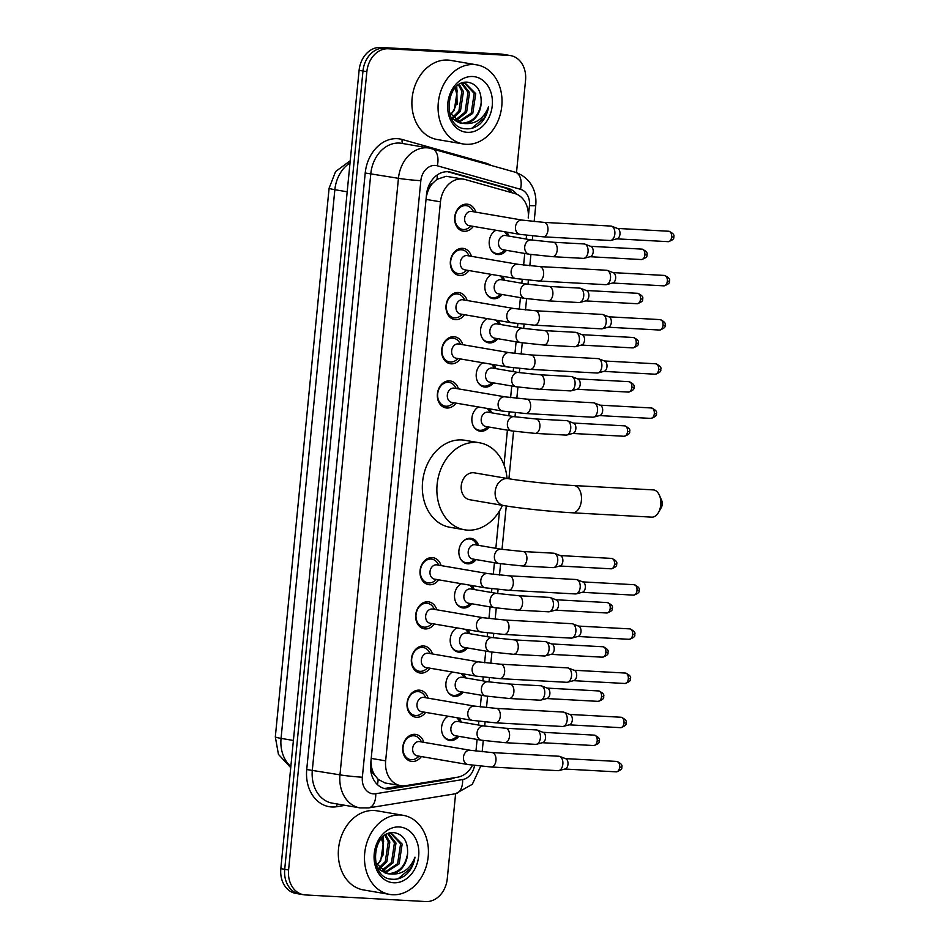 <?xml version="1.0" encoding="UTF-8"?>
<svg xmlns="http://www.w3.org/2000/svg" width="949" height="949" viewBox="0 0 949 949"><rect width="100%" height="100%" fill="white"/><g stroke="black" fill="none" stroke-linecap="round" stroke-linejoin="round"><path stroke-width="1.42" d="M459.008 718.085A12.835 10.142 -80.3 0 1 461.25 722.082M458.806 736.317A12.835 10.142 -80.3 0 1 450.502 740.552A12.835 10.142 -80.3 0 1 449.589 740.445A12.835 10.142 -80.3 0 1 441.546 729.722A12.835 10.142 -80.3 0 1 448.153 716.222M463.337 673.909A12.835 10.142 -80.3 0 1 465.579 677.906M463.136 692.141A12.835 10.142 -80.3 0 1 454.832 696.364A12.835 10.142 -80.3 0 1 453.919 696.258A12.835 10.142 -80.3 0 1 445.888 685.546A12.835 10.142 -80.3 0 1 452.483 672.046M467.667 629.721A12.835 10.142 -80.3 0 1 469.909 633.718M467.466 647.953A12.835 10.142 -80.3 0 1 459.174 652.188A12.835 10.142 -80.3 0 1 458.248 652.082A12.835 10.142 -80.3 0 1 450.217 641.358A12.835 10.142 -80.3 0 1 456.813 627.87M471.997 585.545A12.835 10.142 -80.3 0 1 474.239 589.543M471.807 603.778A12.835 10.142 -80.3 0 1 463.503 608.001A12.835 10.142 -80.3 0 1 462.59 607.894A12.835 10.142 -80.3 0 1 454.547 597.182A12.835 10.142 -80.3 0 1 461.143 583.682M476.137 559.59A12.835 10.142 -80.3 0 1 467.833 563.825A12.835 10.142 -80.3 0 1 466.92 563.718A12.835 10.142 -80.3 0 1 458.996 549.922A12.835 10.142 -80.3 0 1 470.336 538.297A12.835 10.142 -80.3 0 1 471.25 538.403A12.835 10.142 -80.3 0 1 478.569 545.355M489.328 408.817A12.835 10.142 -80.3 0 1 491.57 412.815M489.126 427.05A12.835 10.142 -80.3 0 1 480.835 431.273A12.835 10.142 -80.3 0 1 479.909 431.178A12.835 10.142 -80.3 0 1 471.878 420.454A12.835 10.142 -80.3 0 1 478.474 406.955M493.658 364.63A12.835 10.142 -80.3 0 1 495.9 368.627M493.468 382.874A12.835 10.142 -80.3 0 1 485.164 387.097A12.835 10.142 -80.3 0 1 484.251 386.99A12.835 10.142 -80.3 0 1 476.208 376.279A12.835 10.142 -80.3 0 1 482.804 362.779M497.988 320.454A12.835 10.142 -80.3 0 1 500.23 324.451M497.798 338.686A12.835 10.142 -80.3 0 1 489.494 342.909A12.835 10.142 -80.3 0 1 488.581 342.814A12.835 10.142 -80.3 0 1 480.538 332.091A12.835 10.142 -80.3 0 1 487.134 318.591M502.329 276.266A12.835 10.142 -80.3 0 1 504.56 280.263M502.128 294.51A12.835 10.142 -80.3 0 1 493.824 298.733A12.835 10.142 -80.3 0 1 492.911 298.627A12.835 10.142 -80.3 0 1 484.868 287.915A12.835 10.142 -80.3 0 1 491.463 274.415M506.659 232.09A12.835 10.142 -80.3 0 1 508.901 236.087M506.458 250.322A12.835 10.142 -80.3 0 1 498.154 254.546A12.835 10.142 -80.3 0 1 497.24 254.451A12.835 10.142 -80.3 0 1 489.209 243.727A12.835 10.142 -80.3 0 1 495.805 230.227M421.344 756.567A13.666 10.795 -80.3 0 1 412.21 761.478A13.666 10.795 -80.3 0 1 411.237 761.359A13.666 10.795 -80.3 0 1 402.803 746.685A13.666 10.795 -80.3 0 1 414.867 734.324A13.666 10.795 -80.3 0 1 415.84 734.431A13.666 10.795 -80.3 0 1 423.788 742.32M425.674 712.379A13.666 10.795 -80.3 0 1 416.54 717.29A13.666 10.795 -80.3 0 1 415.567 717.183A13.666 10.795 -80.3 0 1 407.133 702.509A13.666 10.795 -80.3 0 1 419.197 690.148A13.666 10.795 -80.3 0 1 420.17 690.255A13.666 10.795 -80.3 0 1 428.118 698.144M430.016 668.203A13.666 10.795 -80.3 0 1 420.87 673.114A13.666 10.795 -80.3 0 1 419.897 672.995A13.666 10.795 -80.3 0 1 411.463 658.321A13.666 10.795 -80.3 0 1 423.527 645.961A13.666 10.795 -80.3 0 1 424.5 646.067A13.666 10.795 -80.3 0 1 432.447 653.956M434.345 624.015A13.666 10.795 -80.3 0 1 425.199 628.926A13.666 10.795 -80.3 0 1 424.227 628.819A13.666 10.795 -80.3 0 1 415.804 614.145A13.666 10.795 -80.3 0 1 427.869 601.785A13.666 10.795 -80.3 0 1 428.841 601.891A13.666 10.795 -80.3 0 1 436.777 609.78M438.675 579.839A13.666 10.795 -80.3 0 1 429.529 584.75A13.666 10.795 -80.3 0 1 428.557 584.631A13.666 10.795 -80.3 0 1 420.134 569.958A13.666 10.795 -80.3 0 1 432.198 557.597A13.666 10.795 -80.3 0 1 433.171 557.704A13.666 10.795 -80.3 0 1 441.119 565.592M456.006 403.111A13.666 10.795 -80.3 0 1 446.86 408.023A13.666 10.795 -80.3 0 1 445.888 407.904A13.666 10.795 -80.3 0 1 437.465 393.242A13.666 10.795 -80.3 0 1 449.529 380.869A13.666 10.795 -80.3 0 1 450.502 380.976A13.666 10.795 -80.3 0 1 458.438 388.876M460.336 358.924A13.666 10.795 -80.3 0 1 451.19 363.835A13.666 10.795 -80.3 0 1 450.217 363.728A13.666 10.795 -80.3 0 1 441.795 349.054A13.666 10.795 -80.3 0 1 453.859 336.693A13.666 10.795 -80.3 0 1 454.832 336.8A13.666 10.795 -80.3 0 1 462.768 344.689M464.666 314.748A13.666 10.795 -80.3 0 1 455.52 319.659A13.666 10.795 -80.3 0 1 454.547 319.552A13.666 10.795 -80.3 0 1 446.125 304.878A13.666 10.795 -80.3 0 1 458.189 292.506A13.666 10.795 -80.3 0 1 459.162 292.612A13.666 10.795 -80.3 0 1 467.11 300.513M468.996 270.56A13.666 10.795 -80.3 0 1 459.862 275.471A13.666 10.795 -80.3 0 1 458.889 275.364A13.666 10.795 -80.3 0 1 450.455 260.69A13.666 10.795 -80.3 0 1 462.519 248.33A13.666 10.795 -80.3 0 1 463.492 248.436A13.666 10.795 -80.3 0 1 471.439 256.325M473.337 226.384A13.666 10.795 -80.3 0 1 464.191 231.295A13.666 10.795 -80.3 0 1 463.219 231.188A13.666 10.795 -80.3 0 1 454.785 216.514A13.666 10.795 -80.3 0 1 466.849 204.142A13.666 10.795 -80.3 0 1 467.821 204.249A13.666 10.795 -80.3 0 1 475.769 212.149M420.846 180.666L362.352 777.207A16.05 12.681 99.7 0 0 373.491 793.85A16.05 12.681 99.7 0 0 375.721 793.732A16.05 9.49 -99.3 0 1 368.603 807.907L359.944 807.884A32.1 25.362 -80.3 0 1 339.967 774.847L398.45 178.317A16.05 0.89 5.6 0 0 420.846 180.666A16.05 12.681 99.7 0 1 435.105 165.423A16.05 12.681 99.7 0 1 437.287 165.778L520.491 189.29A16.05 12.681 99.7 0 1 529.447 205.577L528.225 217.973A24.081 19.027 99.7 0 0 514.809 193.549L465.129 179.515A24.081 19.027 99.7 0 0 463.575 179.159L446.184 176.289L436.991 179.325L432.673 183.287A8.031 6.346 99.7 0 0 428.07 190.417A24.081 1.34 -174.4 0 1 427.228 190.369M463.575 179.159A24.081 19.027 99.7 0 0 461.855 178.97A24.081 19.027 99.7 0 0 440.466 201.84L385.65 760.861A24.081 19.027 99.7 0 0 400.632 785.642A24.081 19.027 99.7 0 0 405.697 785.653L457.572 777.195A24.081 19.027 99.7 0 0 472.495 765.214M374.641 775.013A24.081 19.027 -80.3 0 1 371.534 767.041L371.498 767.456A8.031 6.346 99.7 0 0 374.641 775.013L378.153 779.354L385.08 782.984L400.632 785.642M428.07 190.417L428.035 190.832A24.081 19.027 -80.3 0 1 432.673 183.287M428.035 190.832L426.315 196.467M370.94 761.276L371.534 767.041M475.959 751.098L477.098 739.449L475.959 751.098M478.51 725.036L478.877 721.299L478.51 725.036M480.289 706.91L481.428 695.273L480.289 706.922M482.839 680.86L483.207 677.111L482.851 680.86M484.619 662.734L485.758 651.085L484.619 662.734M487.169 636.672L487.537 632.936L487.181 636.672M488.949 618.558L490.099 606.909L488.96 618.558M491.511 592.496L491.879 588.748L491.511 592.496M493.278 574.37L494.429 562.721L493.29 574.37M495.841 548.308L499.506 510.93L495.841 548.308M504.014 464.903L507.418 430.182L504.014 464.915M508.83 415.769L509.198 412.02L508.842 415.769M510.609 397.643L511.748 385.994L510.609 397.643M513.172 371.581L513.539 367.844L513.172 371.581M514.939 353.467L516.09 341.818L514.951 353.467M517.502 327.405L517.869 323.668L517.502 327.405M519.281 309.279L520.42 297.642L519.281 309.279M521.831 283.217L522.199 279.481L521.831 283.217M523.611 265.103L524.75 253.454L523.611 265.103M526.161 239.041L526.529 235.305L526.161 239.041M301.402 894.266A24.081 19.027 -80.3 0 1 299.682 894.065A24.081 19.027 -80.3 0 1 284.712 869.296L362.981 70.997A24.081 19.027 -80.3 0 1 384.369 48.114L504.975 54.734A24.081 19.027 -80.3 0 1 506.695 54.935A24.081 19.027 -80.3 0 0 504.975 54.734L384.369 48.114A24.081 19.027 -80.3 0 0 362.981 70.997L284.712 869.296A24.081 19.027 -80.3 0 0 299.682 894.065L295.803 893.412A24.081 19.027 -80.3 0 1 280.833 868.632L359.102 70.333A24.081 19.027 -80.3 0 1 380.49 47.45L501.096 54.069A24.081 19.027 -80.3 0 1 502.816 54.271L510.574 55.588A24.081 19.027 -80.3 0 1 525.544 80.368L516.505 172.611M516.802 194.272A24.081 19.027 99.7 0 0 508.284 188.424L451.155 172.279A24.081 19.027 99.7 0 0 449.601 171.935A24.081 19.027 99.7 0 0 447.892 171.733A24.081 19.027 99.7 0 0 426.504 194.616L370.668 764.028A24.081 19.027 99.7 0 0 385.65 788.797A24.081 19.027 99.7 0 0 390.703 788.809L450.372 779.082A24.081 19.027 99.7 0 0 454.998 777.611M455.603 793.72L447.276 878.667A24.081 19.027 -80.3 0 1 425.887 901.55L305.281 894.931A24.081 19.027 -80.3 0 1 303.561 894.729A24.081 19.027 -80.3 0 1 288.591 869.96L366.86 71.661A24.081 19.027 -80.3 0 1 388.248 48.779L508.854 55.398A24.081 19.027 -80.3 0 1 510.574 55.588M401.463 785.76L386.824 788.144A24.081 19.027 -80.3 0 1 383.728 788.346M447.667 171.722L504.405 187.76A24.081 19.027 -80.3 0 1 512.282 192.837M466.137 144.295A40.131 31.708 -80.3 0 1 463.266 143.975A40.131 31.708 -80.3 0 1 438.509 100.867A40.131 31.708 -80.3 0 1 473.954 64.544A40.131 31.708 -80.3 0 1 476.813 64.864A40.131 31.708 -80.3 0 1 501.57 107.972A40.131 31.708 -80.3 0 1 466.137 144.295M463.266 143.975L437.086 139.491A40.131 31.708 -80.3 0 1 412.329 96.395A40.131 31.708 -80.3 0 1 447.774 60.06A40.131 31.708 -80.3 0 1 450.633 60.38L476.813 64.864M479.969 124.034C484.619 119.515 487.489 113.738 488.581 106.703C483.776 118.708 475.757 124.319 464.512 123.536A20.059 15.848 -80.3 0 0 481.155 103.05C481.546 91.175 477.228 84.247 468.225 82.278C445.14 79.052 441.51 128.293 465.651 128.756C470.751 129.23 475.52 127.652 479.969 124.034M472.78 76.513A28.09 22.195 -80.3 0 1 492.258 105.636A28.09 22.195 -80.3 0 1 467.299 132.338A28.09 22.195 -80.3 0 1 447.821 103.204A28.09 22.195 -80.3 0 1 472.78 76.513M457.892 122.136L471.214 113.156L474.192 93.393L464.571 83.156M458.628 122.468L472.756 113.417L475.734 93.666L465.342 83.263L461.629 83.251M455.022 120.357L465.057 112.101L468.035 92.35L461.428 83.334M455.722 120.879L466.6 112.373L469.577 92.611L462.187 83.168M452.317 117.676L458.901 111.057L461.878 91.294L458.474 84.959M452.97 118.447L460.443 111.318L463.42 91.555L459.28 84.437M454.951 88.127L456.006 91.27A20.059 15.848 -80.3 0 1 450.312 114.651M450.419 114.853L454.286 110.262L457.264 90.499L455.876 87.13M451.309 118.044L460.111 123.073M460.882 123.192L461.629 123.251C472.448 122.528 478.96 115.79 481.155 103.05M449.292 112.409L461.653 123.346L464.512 123.536M457.11 104.378L456.766 86.3M471.712 128.317L484.346 117.759L488.581 106.703M392.554 894.741A40.131 31.708 -80.3 0 1 389.683 894.421A40.131 31.708 -80.3 0 1 364.926 851.324A40.131 31.708 -80.3 0 1 400.371 814.989A40.131 31.708 -80.3 0 1 403.23 815.321A40.131 31.708 -80.3 0 1 427.987 858.418A40.131 31.708 -80.3 0 1 392.554 894.741M389.683 894.421L363.503 889.937A40.131 31.708 -80.3 0 1 338.746 846.84A40.131 31.708 -80.3 0 1 374.191 810.517A40.131 31.708 -80.3 0 1 377.05 810.837L403.23 815.321M406.386 874.48C411.036 869.96 413.906 864.183 414.998 857.161C410.193 869.154 402.174 874.764 390.929 873.982A20.059 15.848 -80.3 0 0 407.584 853.495C407.963 841.621 403.645 834.705 394.642 832.736C371.557 829.497 367.927 878.738 392.067 879.213C397.168 879.676 401.937 878.098 406.386 874.48M399.197 826.959A28.09 22.195 -80.3 0 1 418.675 856.093A28.09 22.195 -80.3 0 1 393.716 882.784A28.09 22.195 -80.3 0 1 374.238 853.649A28.09 22.195 -80.3 0 1 399.197 826.959M384.309 872.594L397.631 863.614L400.608 843.851L390.988 833.602M385.045 872.914L399.173 863.875L402.151 844.112L391.759 833.708L388.046 833.697M381.439 870.802L391.474 862.558L394.452 842.795L387.844 833.78M382.139 871.324L393.016 862.819L395.994 843.056L388.604 833.625M378.734 868.121L385.318 861.502L388.295 841.739L384.891 835.405M379.386 868.893L386.86 861.763L389.837 842L385.697 834.883M381.368 838.572L382.423 841.716A20.059 15.848 -80.3 0 1 376.729 865.097M376.836 865.298L380.703 860.707L383.681 840.944L382.293 837.576M377.726 868.489L386.528 873.531M387.299 873.638L388.046 873.697C398.865 872.973 405.377 866.247 407.584 853.495M375.709 862.855L388.07 873.792L390.929 873.982M383.526 854.835L383.182 836.757M398.129 878.762L410.763 868.205L414.998 857.161M659.377 495.188L661.678 500.443A5.623 3.428 93.1 0 1 662.236 504.453A5.623 3.428 93.1 0 1 661.287 507.585L658.428 512.555A13.642 8.327 -86.9 0 0 660.741 504.927A13.642 8.327 -86.9 0 0 659.377 495.188A13.642 8.327 -86.9 0 0 653.244 489.898L573.896 485.544A13.642 8.327 93.1 0 1 581.393 500.574A13.642 8.327 93.1 0 1 572.401 512.792L651.749 517.146A13.642 8.327 -86.9 0 0 658.428 512.555M573.896 485.544C554.56 484.536 522.496 481.155 508.284 478.64L474.334 472.839A13.642 10.783 99.7 0 0 473.361 472.732A13.642 10.783 99.7 0 0 461.321 485.081A13.642 10.783 99.7 0 0 469.731 499.732L503.67 505.544C519.471 508.296 551.855 511.701 572.401 512.792M502.436 505.331A44.14 34.876 -80.3 0 1 467.738 530.147A44.14 34.876 -80.3 0 1 464.595 529.791A44.14 34.876 -80.3 0 1 437.359 482.377A44.14 34.876 -80.3 0 1 476.339 442.424A44.14 34.876 -80.3 0 1 479.482 442.78A44.14 34.876 -80.3 0 1 507.039 478.438M464.595 529.791L450.04 527.3A44.14 34.876 -80.3 0 1 422.815 479.886A44.14 34.876 -80.3 0 1 461.795 439.933A44.14 34.876 -80.3 0 1 464.939 440.289L479.482 442.78M473.646 211.781L472.151 209.515A12.04 9.514 99.7 0 0 466.588 205.684A12.04 9.514 99.7 0 0 465.722 205.589A12.04 9.514 99.7 0 0 455.093 216.491A12.04 9.514 99.7 0 0 462.519 229.421A12.04 9.514 99.7 0 0 463.373 229.516A12.04 9.514 99.7 0 0 469.043 227.653L471.202 226.016M471.072 211.366A7.224 5.706 99.7 0 0 464.69 217.914A7.224 5.706 99.7 0 0 469.15 225.672L519.957 234.367A7.224 5.706 99.7 0 1 515.437 227.38A7.224 5.706 99.7 0 1 521.891 220.073A7.224 5.706 99.7 0 1 522.401 220.121L471.594 211.425A7.224 5.706 99.7 0 0 471.072 211.366M519.957 234.367L543.172 236.811A7.224 4.413 93.1 0 0 547.881 230.797A7.224 4.413 93.1 0 0 547.941 230.346A7.224 4.413 93.1 0 0 543.967 222.386L610.871 226.064A7.224 4.413 93.1 0 1 611.18 226.099A7.224 4.413 93.1 0 1 611.714 226.242A7.224 4.413 93.1 0 1 614.845 234.023A7.224 4.413 93.1 0 1 610.942 240.405A7.224 4.413 93.1 0 1 610.077 240.488A7.224 4.413 93.1 0 1 609.768 240.453M617.336 228.436A5.22 3.179 93.1 0 1 617.716 228.543A5.22 3.179 93.1 0 1 619.982 234.166A5.22 3.179 93.1 0 1 617.158 238.768L610.942 240.405M469.316 255.957L467.821 253.691A12.04 9.514 99.7 0 0 462.246 249.872A12.04 9.514 99.7 0 0 461.392 249.777A12.04 9.514 99.7 0 0 450.763 260.667A12.04 9.514 99.7 0 0 458.189 273.597A12.04 9.514 99.7 0 0 459.043 273.692A12.04 9.514 99.7 0 0 464.713 271.841L466.872 270.204M466.742 255.554A7.224 5.706 99.7 0 0 460.36 262.09A7.224 5.706 99.7 0 0 464.82 269.848L515.627 278.543A7.224 5.706 99.7 0 1 511.108 271.568A7.224 5.706 99.7 0 1 517.549 264.249A7.224 5.706 99.7 0 1 518.071 264.308L467.252 255.613A7.224 5.706 99.7 0 0 466.742 255.554M515.627 278.543L538.842 280.999A7.224 4.413 93.1 0 0 543.552 274.985A7.224 4.413 93.1 0 0 543.599 274.534A7.224 4.413 93.1 0 0 539.637 266.574L606.541 270.251A7.224 4.413 93.1 0 1 606.85 270.275A7.224 4.413 93.1 0 1 607.384 270.429A7.224 4.413 93.1 0 1 610.504 278.199A7.224 4.413 93.1 0 1 606.601 284.581A7.224 4.413 93.1 0 1 605.747 284.676A7.224 4.413 93.1 0 1 605.438 284.641M613.007 272.624A5.22 3.179 93.1 0 1 613.386 272.731A5.22 3.179 93.1 0 1 615.64 278.342A5.22 3.179 93.1 0 1 612.829 282.956L606.601 284.581M464.974 300.145L463.48 297.879A12.04 9.514 99.7 0 0 457.916 294.048A12.04 9.514 99.7 0 0 457.062 293.953A12.04 9.514 99.7 0 0 446.433 304.854A12.04 9.514 99.7 0 0 453.859 317.785A12.04 9.514 99.7 0 0 454.713 317.879A12.04 9.514 99.7 0 0 460.384 316.017L462.543 314.38M462.412 299.73A7.224 5.706 99.7 0 0 456.03 306.278A7.224 5.706 99.7 0 0 460.49 314.036L511.297 322.731A7.224 5.706 99.7 0 1 506.766 315.744A7.224 5.706 99.7 0 1 513.219 308.437A7.224 5.706 99.7 0 1 513.741 308.484L462.922 299.789A7.224 5.706 99.7 0 0 462.412 299.73M511.297 322.731L534.512 325.175A7.224 4.413 93.1 0 0 539.222 319.161A7.224 4.413 93.1 0 0 539.269 318.71A7.224 4.413 93.1 0 0 535.307 310.75L602.212 314.427A7.224 4.413 93.1 0 1 602.52 314.463A7.224 4.413 93.1 0 1 603.054 314.605A7.224 4.413 93.1 0 1 606.174 322.387A7.224 4.413 93.1 0 1 602.271 328.769A7.224 4.413 93.1 0 1 601.417 328.852A7.224 4.413 93.1 0 1 601.108 328.817M608.665 316.8A5.22 3.179 93.1 0 1 609.056 316.907A5.22 3.179 93.1 0 1 611.31 322.53A5.22 3.179 93.1 0 1 608.487 327.132L602.271 328.769M460.645 344.321L459.15 342.055A12.04 9.514 99.7 0 0 453.586 338.235A12.04 9.514 99.7 0 0 452.732 338.141A12.04 9.514 99.7 0 0 442.092 349.03A12.04 9.514 99.7 0 0 449.529 361.96A12.04 9.514 99.7 0 0 450.384 362.055A12.04 9.514 99.7 0 0 456.042 360.205L458.213 358.568M458.082 343.918A7.224 5.706 99.7 0 0 451.7 350.454A7.224 5.706 99.7 0 0 456.149 358.212L506.968 366.907A7.224 5.706 99.7 0 1 502.436 359.932A7.224 5.706 99.7 0 1 508.889 352.613A7.224 5.706 99.7 0 1 509.399 352.672L458.592 343.977A7.224 5.706 99.7 0 0 458.082 343.918M506.968 366.907L530.183 369.363A7.224 4.413 93.1 0 0 534.892 363.348A7.224 4.413 93.1 0 0 534.939 362.898A7.224 4.413 93.1 0 0 530.977 354.938L597.882 358.603A7.224 4.413 93.1 0 1 598.19 358.639A7.224 4.413 93.1 0 1 598.712 358.793A7.224 4.413 93.1 0 1 601.844 366.563A7.224 4.413 93.1 0 1 597.941 372.945A7.224 4.413 93.1 0 1 597.087 373.028A7.224 4.413 93.1 0 1 596.779 373.004M604.335 360.988A5.22 3.179 93.1 0 1 604.727 361.094A5.22 3.179 93.1 0 1 606.98 366.705A5.22 3.179 93.1 0 1 604.157 371.32L597.941 372.945M456.315 388.509L454.82 386.243A12.04 9.514 99.7 0 0 449.257 382.411A12.04 9.514 99.7 0 0 448.391 382.317A12.04 9.514 99.7 0 0 437.762 393.218A12.04 9.514 99.7 0 0 445.188 406.148A12.04 9.514 99.7 0 0 446.054 406.243A12.04 9.514 99.7 0 0 451.712 404.381L453.883 402.744M453.741 388.094A7.224 5.706 99.7 0 0 447.37 394.642A7.224 5.706 99.7 0 0 451.819 402.4L502.638 411.095A7.224 5.706 99.7 0 1 498.106 404.108A7.224 5.706 99.7 0 1 504.56 396.801A7.224 5.706 99.7 0 1 505.07 396.848L454.263 388.153A7.224 5.706 99.7 0 0 453.741 388.094M502.638 411.095L525.853 413.539A7.224 4.413 93.1 0 0 530.55 407.524A7.224 4.413 93.1 0 0 530.61 407.074A7.224 4.413 93.1 0 0 526.636 399.114L593.54 402.791A7.224 4.413 93.1 0 1 593.849 402.827A7.224 4.413 93.1 0 1 594.382 402.969A7.224 4.413 93.1 0 1 597.514 410.751A7.224 4.413 93.1 0 1 593.611 417.121A7.224 4.413 93.1 0 1 592.757 417.216A7.224 4.413 93.1 0 1 592.449 417.18M600.005 405.164A5.22 3.179 93.1 0 1 600.385 405.27A5.22 3.179 93.1 0 1 602.651 410.893A5.22 3.179 93.1 0 1 599.827 415.496L593.611 417.121M438.984 565.236L437.489 562.971A12.04 9.514 99.7 0 0 431.925 559.139A12.04 9.514 99.7 0 0 431.071 559.044A12.04 9.514 99.7 0 0 420.431 569.946A12.04 9.514 99.7 0 0 427.869 582.876A12.04 9.514 99.7 0 0 428.723 582.971A12.04 9.514 99.7 0 0 434.381 581.108L436.552 579.471M436.421 564.821A7.224 5.706 99.7 0 0 430.039 571.357A7.224 5.706 99.7 0 0 434.5 579.115L485.307 587.822A7.224 5.706 99.7 0 1 480.775 580.835A7.224 5.706 99.7 0 1 487.228 573.516A7.224 5.706 99.7 0 1 487.739 573.576L436.931 564.88A7.224 5.706 99.7 0 0 436.421 564.821M485.307 587.822L508.522 590.266A7.224 4.413 93.1 0 0 513.231 584.252A7.224 4.413 93.1 0 0 513.279 583.801A7.224 4.413 93.1 0 0 509.316 575.841L576.221 579.519A7.224 4.413 93.1 0 1 576.529 579.554A7.224 4.413 93.1 0 1 577.063 579.697A7.224 4.413 93.1 0 1 580.183 587.478A7.224 4.413 93.1 0 1 576.28 593.849A7.224 4.413 93.1 0 1 575.426 593.944A7.224 4.413 93.1 0 1 575.118 593.908M582.674 581.891A5.22 3.179 93.1 0 1 583.066 581.998A5.22 3.179 93.1 0 1 585.319 587.621A5.22 3.179 93.1 0 1 582.496 592.223L576.28 593.849M434.654 609.412L433.159 607.146A12.04 9.514 99.7 0 0 427.596 603.327A12.04 9.514 99.7 0 0 426.73 603.22A12.04 9.514 99.7 0 0 416.101 614.122A12.04 9.514 99.7 0 0 423.527 627.052A12.04 9.514 99.7 0 0 424.393 627.147A12.04 9.514 99.7 0 0 430.051 625.296L432.222 623.659M432.08 609.009A7.224 5.706 99.7 0 0 425.71 615.545A7.224 5.706 99.7 0 0 430.158 623.303L480.977 631.998A7.224 5.706 99.7 0 1 476.445 625.023A7.224 5.706 99.7 0 1 482.899 617.704A7.224 5.706 99.7 0 1 483.409 617.763L432.602 609.068A7.224 5.706 99.7 0 0 432.08 609.009M480.977 631.998L504.192 634.454A7.224 4.413 93.1 0 0 508.901 628.428A7.224 4.413 93.1 0 0 508.949 627.989A7.224 4.413 93.1 0 0 504.987 620.029L571.879 623.695A7.224 4.413 93.1 0 1 572.188 623.73A7.224 4.413 93.1 0 1 572.721 623.884A7.224 4.413 93.1 0 1 575.853 631.654A7.224 4.413 93.1 0 1 571.95 638.036A7.224 4.413 93.1 0 1 571.096 638.119A7.224 4.413 93.1 0 1 570.788 638.084M578.344 626.079A5.22 3.179 93.1 0 1 578.724 626.186A5.22 3.179 93.1 0 1 580.99 631.797A5.22 3.179 93.1 0 1 578.166 636.399L571.95 638.036M430.324 653.6L428.829 651.334A12.04 9.514 99.7 0 0 423.266 647.503A12.04 9.514 99.7 0 0 422.4 647.408A12.04 9.514 99.7 0 0 411.771 658.309A12.04 9.514 99.7 0 0 419.197 671.24A12.04 9.514 99.7 0 0 420.063 671.334A12.04 9.514 99.7 0 0 425.721 669.472L427.88 667.835M427.75 653.185A7.224 5.706 99.7 0 0 421.368 659.721A7.224 5.706 99.7 0 0 425.828 667.479L476.647 676.186A7.224 5.706 99.7 0 1 472.116 669.199A7.224 5.706 99.7 0 1 478.569 661.88A7.224 5.706 99.7 0 1 479.079 661.939L428.272 653.244A7.224 5.706 99.7 0 0 427.75 653.185M476.647 676.186L499.862 678.63A7.224 4.413 93.1 0 0 504.56 672.616A7.224 4.413 93.1 0 0 504.619 672.165A7.224 4.413 93.1 0 0 500.645 664.205L567.549 667.882A7.224 4.413 93.1 0 1 567.858 667.918A7.224 4.413 93.1 0 1 568.392 668.06A7.224 4.413 93.1 0 1 571.523 675.842A7.224 4.413 93.1 0 1 567.621 682.212A7.224 4.413 93.1 0 1 566.767 682.307A7.224 4.413 93.1 0 1 566.458 682.272M574.015 670.255A5.22 3.179 93.1 0 1 574.394 670.362A5.22 3.179 93.1 0 1 576.66 675.985A5.22 3.179 93.1 0 1 573.837 680.587L567.621 682.212M425.994 697.776L424.5 695.51A12.04 9.514 99.7 0 0 418.924 691.691A12.04 9.514 99.7 0 0 418.07 691.584A12.04 9.514 99.7 0 0 407.441 702.485A12.04 9.514 99.7 0 0 414.867 715.416A12.04 9.514 99.7 0 0 415.721 715.51A12.04 9.514 99.7 0 0 421.392 713.66L423.551 712.023M423.42 697.373A7.224 5.706 99.7 0 0 417.038 703.909A7.224 5.706 99.7 0 0 421.498 711.667L472.305 720.362A7.224 5.706 99.7 0 1 467.786 713.387A7.224 5.706 99.7 0 1 474.227 706.068A7.224 5.706 99.7 0 1 474.749 706.127L423.93 697.432A7.224 5.706 99.7 0 0 423.42 697.373M472.305 720.362L495.52 722.818A7.224 4.413 93.1 0 0 500.23 716.792A7.224 4.413 93.1 0 0 500.289 716.353A7.224 4.413 93.1 0 0 496.315 708.393L563.22 712.058A7.224 4.413 93.1 0 1 563.528 712.094A7.224 4.413 93.1 0 1 564.062 712.248A7.224 4.413 93.1 0 1 567.194 720.018A7.224 4.413 93.1 0 1 563.279 726.4A7.224 4.413 93.1 0 1 562.425 726.483A7.224 4.413 93.1 0 1 562.116 726.448M569.685 714.443A5.22 3.179 93.1 0 1 570.064 714.55A5.22 3.179 93.1 0 1 572.318 720.161A5.22 3.179 93.1 0 1 569.507 724.763L563.279 726.4M421.653 741.964L420.158 739.698A12.04 9.514 99.7 0 0 414.594 735.866A12.04 9.514 99.7 0 0 413.74 735.772A12.04 9.514 99.7 0 0 403.111 746.673A12.04 9.514 99.7 0 0 410.537 759.603A12.04 9.514 99.7 0 0 411.392 759.698A12.04 9.514 99.7 0 0 417.062 757.836L419.221 756.199M419.09 741.549A7.224 5.706 99.7 0 0 412.708 748.085A7.224 5.706 99.7 0 0 417.169 755.843L467.976 764.55A7.224 5.706 99.7 0 1 463.456 757.563A7.224 5.706 99.7 0 1 469.897 750.244A7.224 5.706 99.7 0 1 470.419 750.303L419.6 741.608A7.224 5.706 99.7 0 0 419.09 741.549M467.976 764.55L491.191 766.994A7.224 4.413 93.1 0 0 495.9 760.979A7.224 4.413 93.1 0 0 495.947 760.529A7.224 4.413 93.1 0 0 491.985 752.569L558.89 756.246A7.224 4.413 93.1 0 1 559.198 756.282A7.224 4.413 93.1 0 1 559.732 756.424A7.224 4.413 93.1 0 1 562.852 764.206A7.224 4.413 93.1 0 1 558.949 770.576A7.224 4.413 93.1 0 1 558.095 770.671A7.224 4.413 93.1 0 1 557.787 770.635M565.343 758.619A5.22 3.179 93.1 0 1 565.734 758.726A5.22 3.179 93.1 0 1 567.988 764.348A5.22 3.179 93.1 0 1 565.177 768.951L558.949 770.576M496.09 230.275A12.04 9.514 99.7 0 0 494.287 231.271M491.072 250.002A12.04 9.514 99.7 0 0 496.41 253.49A12.04 9.514 99.7 0 0 497.264 253.585A12.04 9.514 99.7 0 0 502.934 251.734L505.093 250.085M531.654 239.978L505.473 235.494A7.224 5.706 99.7 0 0 504.963 235.447A7.224 5.706 99.7 0 0 498.581 241.983A7.224 5.706 99.7 0 0 503.041 249.741L529.222 254.225A7.224 5.706 99.7 0 1 524.69 247.238A7.224 5.706 99.7 0 1 531.143 239.919A7.224 5.706 99.7 0 1 531.654 239.978L553.231 242.244A7.224 4.413 93.1 0 1 557.193 250.204A7.224 4.413 93.1 0 1 557.146 250.655A7.224 4.413 93.1 0 1 552.437 256.669L583.279 258.365A7.224 4.413 93.1 0 1 582.983 258.33M553.231 242.244L584.074 243.94A7.224 4.413 93.1 0 1 584.382 243.976A7.224 4.413 93.1 0 1 584.916 244.118A7.224 4.413 93.1 0 1 588.048 251.9A7.224 4.413 93.1 0 1 584.145 258.27A7.224 4.413 93.1 0 1 583.279 258.365M590.539 246.313A5.22 3.179 93.1 0 1 590.919 246.42A5.22 3.179 93.1 0 1 593.184 252.043A5.22 3.179 93.1 0 1 590.361 256.645L584.145 258.27M507.537 235.85L506.031 233.584A12.04 9.514 99.7 0 0 504.429 231.71M491.76 274.463A12.04 9.514 99.7 0 0 489.945 275.459M486.742 294.178A12.04 9.514 99.7 0 0 492.08 297.666A12.04 9.514 99.7 0 0 492.934 297.772A12.04 9.514 99.7 0 0 498.593 295.91L500.764 294.273M527.324 284.166L501.143 279.682A7.224 5.706 99.7 0 0 500.633 279.623A7.224 5.706 99.7 0 0 494.251 286.159A7.224 5.706 99.7 0 0 498.711 293.917L524.892 298.401A7.224 5.706 99.7 0 1 520.36 291.414A7.224 5.706 99.7 0 1 526.814 284.107A7.224 5.706 99.7 0 1 527.324 284.166L548.89 286.432A7.224 4.413 93.1 0 1 552.864 294.392A7.224 4.413 93.1 0 1 552.804 294.831A7.224 4.413 93.1 0 1 548.107 300.857L578.949 302.541A7.224 4.413 93.1 0 1 578.641 302.506M548.89 286.432L579.744 288.116A7.224 4.413 93.1 0 1 580.053 288.152A7.224 4.413 93.1 0 1 580.586 288.306A7.224 4.413 93.1 0 1 583.718 296.076A7.224 4.413 93.1 0 1 579.803 302.458A7.224 4.413 93.1 0 1 578.949 302.541M586.209 290.501A5.22 3.179 93.1 0 1 586.589 290.608A5.22 3.179 93.1 0 1 588.843 296.218A5.22 3.179 93.1 0 1 586.031 300.821L579.803 302.458M503.195 280.038L501.701 277.772A12.04 9.514 99.7 0 0 500.087 275.886M487.43 318.639A12.04 9.514 99.7 0 0 485.615 319.635M482.412 338.366A12.04 9.514 99.7 0 0 487.739 341.854A12.04 9.514 99.7 0 0 488.605 341.948A12.04 9.514 99.7 0 0 494.263 340.098L496.434 338.449M522.994 328.342L496.813 323.858A7.224 5.706 99.7 0 0 496.291 323.811A7.224 5.706 99.7 0 0 489.921 330.347A7.224 5.706 99.7 0 0 494.37 338.105L520.562 342.589A7.224 5.706 99.7 0 1 516.031 335.602A7.224 5.706 99.7 0 1 522.484 328.283A7.224 5.706 99.7 0 1 522.994 328.342L544.56 330.608A7.224 4.413 93.1 0 1 548.534 338.568A7.224 4.413 93.1 0 1 548.475 339.018A7.224 4.413 93.1 0 1 543.777 345.033L574.62 346.729A7.224 4.413 93.1 0 1 574.311 346.693M544.56 330.608L575.414 332.304A7.224 4.413 93.1 0 1 575.723 332.34A7.224 4.413 93.1 0 1 576.257 332.482A7.224 4.413 93.1 0 1 579.376 340.264A7.224 4.413 93.1 0 1 575.474 346.634A7.224 4.413 93.1 0 1 574.62 346.729M581.867 334.677A5.22 3.179 93.1 0 1 582.259 334.783A5.22 3.179 93.1 0 1 584.513 340.406A5.22 3.179 93.1 0 1 581.701 345.009L575.474 346.634M498.866 324.214L497.371 321.948A12.04 9.514 99.7 0 0 495.758 320.074M483.1 362.826A12.04 9.514 99.7 0 0 481.285 363.823M478.082 382.542A12.04 9.514 99.7 0 0 483.409 386.029A12.04 9.514 99.7 0 0 484.275 386.136A12.04 9.514 99.7 0 0 489.933 384.274L492.092 382.637M518.664 372.53L492.484 368.046A7.224 5.706 99.7 0 0 491.962 367.987A7.224 5.706 99.7 0 0 485.591 374.523A7.224 5.706 99.7 0 0 490.04 382.281L516.22 386.765A7.224 5.706 99.7 0 1 511.701 379.778A7.224 5.706 99.7 0 1 518.142 372.471A7.224 5.706 99.7 0 1 518.664 372.53L540.23 374.796A7.224 4.413 93.1 0 1 544.204 382.744A7.224 4.413 93.1 0 1 544.145 383.194A7.224 4.413 93.1 0 1 539.435 389.22L570.29 390.905A7.224 4.413 93.1 0 1 569.981 390.869M540.23 374.796L571.084 376.48A7.224 4.413 93.1 0 1 571.393 376.516A7.224 4.413 93.1 0 1 571.927 376.67A7.224 4.413 93.1 0 1 575.047 384.44A7.224 4.413 93.1 0 1 571.144 390.822A7.224 4.413 93.1 0 1 570.29 390.905M577.538 378.865A5.22 3.179 93.1 0 1 577.929 378.971A5.22 3.179 93.1 0 1 580.183 384.582A5.22 3.179 93.1 0 1 577.36 389.185L571.144 390.822M494.536 368.402L493.041 366.136A12.04 9.514 99.7 0 0 491.428 364.25M478.771 407.002A12.04 9.514 99.7 0 0 476.956 407.999M473.753 426.73A12.04 9.514 99.7 0 0 479.079 430.217A12.04 9.514 99.7 0 0 479.933 430.312A12.04 9.514 99.7 0 0 485.603 428.462L487.762 426.813M514.334 416.706L488.154 412.222A7.224 5.706 99.7 0 0 487.632 412.163A7.224 5.706 99.7 0 0 481.25 418.711A7.224 5.706 99.7 0 0 485.71 426.469L511.891 430.941A7.224 5.706 99.7 0 1 507.371 423.966A7.224 5.706 99.7 0 1 513.812 416.647A7.224 5.706 99.7 0 1 514.334 416.706L535.9 418.972A7.224 4.413 93.1 0 1 539.862 426.931A7.224 4.413 93.1 0 1 539.815 427.382A7.224 4.413 93.1 0 1 535.106 433.396L565.96 435.093A7.224 4.413 93.1 0 1 565.651 435.057M535.9 418.972L566.743 420.668A7.224 4.413 93.1 0 1 567.051 420.704A7.224 4.413 93.1 0 1 567.585 420.846A7.224 4.413 93.1 0 1 570.717 428.628A7.224 4.413 93.1 0 1 566.814 434.998A7.224 4.413 93.1 0 1 565.96 435.093M573.208 423.04A5.22 3.179 93.1 0 1 573.599 423.147A5.22 3.179 93.1 0 1 575.853 428.77A5.22 3.179 93.1 0 1 573.03 433.373L566.814 434.998M490.206 412.578L488.711 410.312A12.04 9.514 99.7 0 0 487.098 408.438M477.205 545.117L475.71 542.852A12.04 9.514 99.7 0 0 470.146 539.032A12.04 9.514 99.7 0 0 469.292 538.937A12.04 9.514 99.7 0 0 463.954 540.55M460.751 559.269A12.04 9.514 99.7 0 0 466.089 562.757A12.04 9.514 99.7 0 0 466.944 562.852A12.04 9.514 99.7 0 0 472.602 561.001L474.773 559.364M501.333 549.257L475.152 544.773A7.224 5.706 99.7 0 0 474.642 544.714A7.224 5.706 99.7 0 0 468.26 551.25A7.224 5.706 99.7 0 0 472.709 559.008L498.901 563.492A7.224 5.706 99.7 0 1 494.37 556.505A7.224 5.706 99.7 0 1 500.823 549.198A7.224 5.706 99.7 0 1 501.333 549.257L522.899 551.511A7.224 4.413 93.1 0 1 526.873 559.471A7.224 4.413 93.1 0 1 526.814 559.922A7.224 4.413 93.1 0 1 522.116 565.936L552.959 567.632A7.224 4.413 93.1 0 1 552.65 567.597M522.899 551.511L553.753 553.208A7.224 4.413 93.1 0 1 554.062 553.243A7.224 4.413 93.1 0 1 554.596 553.397A7.224 4.413 93.1 0 1 557.715 561.167A7.224 4.413 93.1 0 1 553.813 567.549A7.224 4.413 93.1 0 1 552.959 567.632M560.207 555.592A5.22 3.179 93.1 0 1 560.598 555.699A5.22 3.179 93.1 0 1 562.852 561.31A5.22 3.179 93.1 0 1 560.04 565.912L553.813 567.549M461.439 583.73A12.04 9.514 99.7 0 0 459.624 584.726M456.422 603.457A12.04 9.514 99.7 0 0 461.748 606.945A12.04 9.514 99.7 0 0 462.614 607.04A12.04 9.514 99.7 0 0 468.272 605.177L470.443 603.54M497.003 593.433L470.823 588.949A7.224 5.706 99.7 0 0 470.301 588.89A7.224 5.706 99.7 0 0 463.931 595.438A7.224 5.706 99.7 0 0 468.379 603.196L494.559 607.668A7.224 5.706 99.7 0 1 490.04 600.693A7.224 5.706 99.7 0 1 496.481 593.374A7.224 5.706 99.7 0 1 497.003 593.433L518.569 595.699A7.224 4.413 93.1 0 1 522.543 603.659A7.224 4.413 93.1 0 1 522.484 604.11A7.224 4.413 93.1 0 1 517.774 610.124L548.629 611.82A7.224 4.413 93.1 0 1 548.32 611.785M518.569 595.699L549.424 597.396A7.224 4.413 93.1 0 1 549.732 597.431A7.224 4.413 93.1 0 1 550.266 597.573A7.224 4.413 93.1 0 1 553.386 605.355A7.224 4.413 93.1 0 1 549.483 611.725A7.224 4.413 93.1 0 1 548.629 611.82M555.877 599.768A5.22 3.179 93.1 0 1 556.268 599.875A5.22 3.179 93.1 0 1 558.522 605.498A5.22 3.179 93.1 0 1 555.699 610.1L549.483 611.725M472.875 589.305L471.38 587.04A12.04 9.514 99.7 0 0 469.767 585.153M457.11 627.918A12.04 9.514 99.7 0 0 455.295 628.914M452.092 647.633A12.04 9.514 99.7 0 0 457.418 651.121A12.04 9.514 99.7 0 0 458.284 651.216A12.04 9.514 99.7 0 0 463.942 649.365L466.101 647.728M492.673 637.621L466.493 633.137A7.224 5.706 99.7 0 0 465.971 633.078A7.224 5.706 99.7 0 0 459.589 639.614A7.224 5.706 99.7 0 0 464.049 647.372L490.23 651.856A7.224 5.706 99.7 0 1 485.71 644.869A7.224 5.706 99.7 0 1 492.151 637.562A7.224 5.706 99.7 0 1 492.673 637.621L514.239 639.875A7.224 4.413 93.1 0 1 518.201 647.835A7.224 4.413 93.1 0 1 518.154 648.286A7.224 4.413 93.1 0 1 513.445 654.3L544.299 655.996A7.224 4.413 93.1 0 1 543.991 655.961M514.239 639.875L545.094 641.571A7.224 4.413 93.1 0 1 545.39 641.607A7.224 4.413 93.1 0 1 545.924 641.761A7.224 4.413 93.1 0 1 549.056 649.531A7.224 4.413 93.1 0 1 545.153 655.913A7.224 4.413 93.1 0 1 544.299 655.996M551.547 643.956A5.22 3.179 93.1 0 1 551.938 644.063A5.22 3.179 93.1 0 1 554.192 649.674A5.22 3.179 93.1 0 1 551.369 654.276L545.153 655.913M468.545 633.481L467.05 631.215A12.04 9.514 99.7 0 0 465.437 629.341M452.768 672.094A12.04 9.514 99.7 0 0 450.965 673.09M447.762 691.821A12.04 9.514 99.7 0 0 453.088 695.309A12.04 9.514 99.7 0 0 453.942 695.403A12.04 9.514 99.7 0 0 459.613 693.541L461.772 691.904M488.332 681.797L462.151 677.313A7.224 5.706 99.7 0 0 461.641 677.254A7.224 5.706 99.7 0 0 455.259 683.802A7.224 5.706 99.7 0 0 459.719 691.56L485.9 696.032A7.224 5.706 99.7 0 1 481.368 689.057A7.224 5.706 99.7 0 1 487.822 681.738A7.224 5.706 99.7 0 1 488.332 681.797L509.91 684.063A7.224 4.413 93.1 0 1 513.872 692.023A7.224 4.413 93.1 0 1 513.824 692.473A7.224 4.413 93.1 0 1 509.115 698.488L539.969 700.184A7.224 4.413 93.1 0 1 539.661 700.148M509.91 684.063L540.752 685.759A7.224 4.413 93.1 0 1 541.06 685.795A7.224 4.413 93.1 0 1 541.594 685.937A7.224 4.413 93.1 0 1 544.726 693.719A7.224 4.413 93.1 0 1 540.823 700.089A7.224 4.413 93.1 0 1 539.969 700.184M547.217 688.132A5.22 3.179 93.1 0 1 547.597 688.239A5.22 3.179 93.1 0 1 549.862 693.861A5.22 3.179 93.1 0 1 547.039 698.464L540.823 700.089M464.215 677.669L462.721 675.403A12.04 9.514 99.7 0 0 461.107 673.517M448.438 716.281A12.04 9.514 99.7 0 0 446.635 717.278M443.42 735.997A12.04 9.514 99.7 0 0 448.758 739.485A12.04 9.514 99.7 0 0 449.612 739.579A12.04 9.514 99.7 0 0 455.283 737.729L457.442 736.092M484.002 725.973L457.821 721.501A7.224 5.706 99.7 0 0 457.311 721.442A7.224 5.706 99.7 0 0 450.929 727.978A7.224 5.706 99.7 0 0 455.39 735.736L481.57 740.22A7.224 5.706 99.7 0 1 477.039 733.233A7.224 5.706 99.7 0 1 483.492 725.926A7.224 5.706 99.7 0 1 484.002 725.973L505.58 728.239A7.224 4.413 93.1 0 1 509.542 736.199A7.224 4.413 93.1 0 1 509.494 736.649A7.224 4.413 93.1 0 1 504.785 742.664L535.627 744.36A7.224 4.413 93.1 0 1 535.319 744.324M505.58 728.239L536.422 729.935A7.224 4.413 93.1 0 1 536.731 729.971A7.224 4.413 93.1 0 1 537.264 730.113A7.224 4.413 93.1 0 1 540.396 737.895A7.224 4.413 93.1 0 1 536.493 744.277A7.224 4.413 93.1 0 1 535.627 744.36M542.887 732.32A5.22 3.179 93.1 0 1 543.267 732.414A5.22 3.179 93.1 0 1 545.533 738.037A5.22 3.179 93.1 0 1 542.709 742.64L536.493 744.277M459.874 721.845L458.379 719.579A12.04 9.514 99.7 0 0 456.777 717.705M377.441 784.633A24.081 14.235 -99.3 0 0 378.153 779.354M509.257 191.983A24.081 14.71 -74.2 0 0 508.996 189.919M436.991 179.325A24.081 14.71 -74.2 0 0 437.335 174.889M371.498 767.456A24.081 1.34 -174.4 0 1 370.525 767.397M426.03 199.373L440.466 201.84M371.225 758.393L385.65 760.861M290.726 767.658L278.437 754.36L275.317 736.851A28.09 1.566 5.6 0 0 281.058 738.369A32.1 25.362 99.7 0 0 290.845 766.519M350.027 162.908A32.1 25.362 99.7 0 0 334.855 189.693A28.09 1.566 -174.4 0 1 329.113 188.163L335.59 171.532L350.24 160.761M347.192 191.805L334.855 189.693L281.058 738.369L293.395 740.481M280.833 868.632L288.591 869.96M359.102 70.333L366.86 71.661M380.49 47.45L388.248 48.779M501.096 54.069L508.854 55.398M345.139 805.345L336.788 806.709A36.121 28.541 -80.3 0 1 306.729 769.52L365.223 172.991L398.45 178.317A32.1 25.362 -80.3 0 1 426.967 147.807A32.1 25.362 -80.3 0 1 429.256 148.068L401.629 143.335A32.1 25.362 99.7 0 0 399.339 143.074A32.1 25.362 99.7 0 0 370.822 173.584L312.328 770.114A32.1 25.362 99.7 0 0 332.304 803.151L359.944 807.884M365.223 172.991A36.121 28.541 -80.3 0 1 397.299 138.673A36.121 28.541 -80.3 0 1 402.21 139.491L485.425 163.003A36.121 28.541 -80.3 0 1 490.823 165.316M362.352 777.207A16.05 0.89 5.6 0 1 339.967 774.847L306.729 769.52M375.721 793.732L462.626 779.556A16.05 12.681 99.7 0 0 474.524 765.475M336.788 806.709A4.01 2.373 80.7 0 1 337.393 804.028M485.283 163.75A4.01 2.456 105.8 0 1 485.425 163.003M403.159 143.596A4.01 2.456 105.8 0 1 402.21 139.491M368.603 807.907L455.508 793.744A16.05 9.49 -99.3 0 0 462.626 779.556M529.447 205.577A16.05 0.89 5.6 0 0 535.722 205.482C536.992 193.596 532.401 178.293 515.165 172.184L429.256 148.068M520.491 189.29A16.05 9.798 -74.2 0 0 515.165 172.184M437.287 165.778A16.05 9.798 -74.2 0 0 431.949 148.673M448.023 171.745L451.155 172.279M504.405 187.76L508.284 188.424M448.236 778.714L450.372 779.082M386.824 788.144L390.703 788.809M508.284 478.64A13.642 10.783 99.7 0 0 507.312 478.533A13.642 10.783 99.7 0 0 495.188 491.499A13.642 10.783 99.7 0 0 503.67 505.544M668.203 241.675C672.568 240.263 674.395 238.697 673.683 236.965C674.703 235.055 673.066 233.157 668.784 231.248A5.22 3.179 93.1 0 1 671.643 237.001A5.22 3.179 93.1 0 1 668.203 241.675L616.85 238.851M673.683 236.965L671.643 237.001M663.873 285.851C668.238 284.451 670.065 282.885 669.353 281.153C670.374 279.243 668.737 277.333 664.442 275.435A5.22 3.179 93.1 0 1 667.313 281.189A5.22 3.179 93.1 0 1 663.873 285.851L612.52 283.027M669.353 281.153L667.313 281.189M659.543 330.038C663.909 328.627 665.735 327.061 665.024 325.329C666.044 323.419 664.407 321.521 660.113 319.611A5.22 3.179 93.1 0 1 662.983 325.365A5.22 3.179 93.1 0 1 659.543 330.038L608.179 327.215M665.024 325.329L662.983 325.365M655.213 374.214C659.579 372.815 661.406 371.249 660.694 369.517C661.714 367.607 660.077 365.697 655.783 363.799A5.22 3.179 93.1 0 1 658.653 369.541A5.22 3.179 93.1 0 1 655.213 374.214L603.849 371.391M660.694 369.517L658.653 369.541M650.884 418.402C655.237 416.991 657.064 415.425 656.352 413.693C657.384 411.783 655.747 409.885 651.453 407.975A5.22 3.179 93.1 0 1 654.312 413.728A5.22 3.179 93.1 0 1 650.884 418.402L599.519 415.579M656.352 413.693L654.312 413.728M633.552 595.13C637.918 593.718 639.745 592.152 639.033 590.42C640.053 588.51 638.416 586.612 634.122 584.703A5.22 3.179 93.1 0 1 636.993 590.456A5.22 3.179 93.1 0 1 633.552 595.13L582.188 592.306M639.033 590.42L636.993 590.456M629.223 639.306C633.576 637.906 635.403 636.34 634.703 634.608C635.723 632.698 634.086 630.788 629.792 628.89A5.22 3.179 93.1 0 1 632.663 634.632A5.22 3.179 93.1 0 1 629.223 639.306L577.858 636.482M634.703 634.608L632.663 634.632M624.893 683.482C629.246 682.082 631.073 680.516 630.361 678.784C631.382 676.874 629.756 674.976 625.462 673.066A5.22 3.179 93.1 0 1 628.321 678.82A5.22 3.179 93.1 0 1 624.893 683.482L573.528 680.67M630.361 678.784L628.321 678.82M620.551 727.669C624.916 726.27 626.743 724.704 626.032 722.972C627.052 721.062 625.415 719.152 621.132 717.254A5.22 3.179 93.1 0 1 623.991 722.996A5.22 3.179 93.1 0 1 620.551 727.669L569.198 724.846M626.032 722.972L623.991 722.996M616.221 771.845C620.587 770.446 622.414 768.88 621.702 767.148C622.722 765.238 621.085 763.34 616.791 761.43A5.22 3.179 93.1 0 1 619.661 767.183A5.22 3.179 93.1 0 1 616.221 771.845L564.869 769.034M621.702 767.148L619.661 767.183M641.417 259.552C645.771 258.14 647.598 256.574 646.886 254.842C647.906 252.932 646.281 251.034 641.987 249.124A5.22 3.179 93.1 0 1 644.846 254.878A5.22 3.179 93.1 0 1 641.417 259.552L590.053 256.728M646.886 254.842L644.846 254.878M637.076 303.727C641.441 302.328 643.268 300.762 642.556 299.03C643.576 297.12 641.939 295.21 637.657 293.312A5.22 3.179 93.1 0 1 640.516 299.054A5.22 3.179 93.1 0 1 637.076 303.727L585.723 300.904M642.556 299.03L640.516 299.054M632.746 347.903C637.111 346.504 638.938 344.938 638.226 343.206C639.246 341.296 637.609 339.398 633.315 337.488A5.22 3.179 93.1 0 1 636.186 343.241A5.22 3.179 93.1 0 1 632.746 347.903L581.393 345.092M638.226 343.206L636.186 343.241M628.416 392.091C632.781 390.691 634.608 389.126 633.896 387.394C634.917 385.484 633.28 383.574 628.985 381.676A5.22 3.179 93.1 0 1 631.856 387.417A5.22 3.179 93.1 0 1 628.416 392.091L577.051 389.268M633.896 387.394L631.856 387.417M624.086 436.267C628.452 434.867 630.266 433.302 629.567 431.57C630.587 429.66 628.95 427.762 624.656 425.852A5.22 3.179 93.1 0 1 627.526 431.605A5.22 3.179 93.1 0 1 624.086 436.267L572.721 433.456M629.567 431.57L627.526 431.605M611.085 568.819C615.45 567.419 617.277 565.841 616.565 564.121C617.585 562.211 615.948 560.301 611.654 558.403A5.22 3.179 93.1 0 1 614.525 564.145A5.22 3.179 93.1 0 1 611.085 568.819L559.732 565.995M616.565 564.121L614.525 564.145M606.755 612.995C611.12 611.595 612.947 610.029 612.235 608.297C613.256 606.387 611.619 604.477 607.324 602.579A5.22 3.179 93.1 0 1 610.195 608.333A5.22 3.179 93.1 0 1 606.755 612.995L555.39 610.183M612.235 608.297L610.195 608.333M602.425 657.183C606.791 655.771 608.617 654.205 607.906 652.485C608.926 650.575 607.289 648.665 602.995 646.767A5.22 3.179 93.1 0 1 605.865 652.509A5.22 3.179 93.1 0 1 602.425 657.183L551.061 654.359M607.906 652.485L605.865 652.509M598.095 701.358C602.449 699.959 604.276 698.393 603.564 696.661C604.584 694.751 602.959 692.841 598.665 690.943A5.22 3.179 93.1 0 1 601.524 696.696A5.22 3.179 93.1 0 1 598.095 701.358L546.731 698.547M603.564 696.661L601.524 696.696M593.754 745.546C598.119 744.135 599.946 742.569 599.234 740.849C600.254 738.939 598.617 737.029 594.335 735.131A5.22 3.179 93.1 0 1 597.194 740.872A5.22 3.179 93.1 0 1 593.754 745.546L542.401 742.723M599.234 740.849L597.194 740.872M275.317 736.851L329.113 188.163M303.561 894.729L299.682 894.065M455.508 793.744L472.317 784.301L480.704 766.163M482.163 751.786L483.266 740.493M484.678 726.092L485.081 721.987M486.493 707.61L487.596 696.305M489.008 681.904L489.411 677.8M490.823 663.422L491.926 652.129M493.338 637.728L493.741 633.624M495.153 619.246L496.268 607.941M497.679 593.54L498.083 589.436M499.482 575.058L500.598 563.765M502.009 549.364L506.268 505.971M508.925 478.759L513.587 431.226M514.999 416.825L515.402 412.708M516.814 398.331L517.929 387.038M519.34 372.637L519.744 368.532M521.143 354.155L522.258 342.862M523.67 328.461L524.073 324.344M525.485 309.967L526.588 298.674M528 284.273L528.403 280.169M529.815 265.791L530.918 254.498M532.33 240.097L532.733 235.981M534.145 221.603L535.722 205.482M462.519 229.421L458.462 228.721M543.172 236.811L610.077 240.488M466.588 205.684L462.519 204.996M543.967 222.386L522.401 220.121M617.716 228.543L611.714 226.242M668.784 231.248L617.419 228.436M458.189 273.597L454.132 272.909M538.842 280.999L605.747 284.676M462.246 249.872L458.189 249.172M539.637 266.574L518.071 264.308M613.386 272.731L607.384 270.429M664.442 275.435L613.09 272.612M453.859 317.785L449.802 317.085M534.512 325.175L601.417 328.852M457.916 294.048L453.859 293.36M535.307 310.75L513.741 308.484M609.056 316.907L603.054 314.605M660.113 319.611L608.76 316.8M449.529 361.96L445.461 361.272M530.183 369.363L597.087 373.028M453.586 338.235L449.529 337.536M530.977 354.938L509.399 352.672M604.727 361.094L598.712 358.793M655.783 363.799L604.418 360.976M445.188 406.148L441.131 405.448M525.853 413.539L592.757 417.216M449.257 382.411L445.2 381.723M526.636 399.114L505.07 396.848M600.385 405.27L594.382 402.969M651.453 407.975L600.088 405.164M427.869 582.876L423.8 582.176M508.522 590.266L575.426 593.944M431.925 559.139L427.869 558.451M509.316 575.841L487.739 573.576M583.066 581.998L577.063 579.697M634.122 584.703L582.769 581.891M423.527 627.052L419.47 626.364M504.192 634.454L571.096 638.119M427.596 603.327L423.539 602.627M504.987 620.029L483.409 617.763M578.724 626.186L572.721 623.884M629.792 628.89L578.427 626.067M419.197 671.24L415.14 670.54M499.862 678.63L566.767 682.307M423.266 647.503L419.209 646.803M500.645 664.205L479.079 661.939M574.394 670.362L568.392 668.06M625.462 673.066L574.098 670.255M414.867 715.416L410.81 714.727M495.52 722.818L562.425 726.483M418.924 691.691L414.867 690.991M496.315 708.393L474.749 706.127M570.064 714.55L564.062 712.248M621.132 717.254L569.768 714.431M410.537 759.603L406.48 758.903M491.191 766.994L558.095 770.671M414.594 735.866L410.537 735.167M491.985 752.569L470.419 750.303M565.734 758.726L559.732 756.424M616.791 761.43L565.438 758.607M496.41 253.49L493.895 253.063M552.437 256.669L529.222 254.225M590.919 246.42L584.916 244.118M641.987 249.124L590.622 246.313M492.08 297.666L489.565 297.239M548.107 300.857L524.892 298.401M586.589 290.608L580.586 288.306M637.657 293.312L586.292 290.489M487.739 341.854L485.236 341.426M543.777 345.033L520.562 342.589M582.259 334.783L576.257 332.482M633.315 337.488L581.962 334.677M483.409 386.029L480.906 385.602M539.435 389.22L516.22 386.765M577.929 378.971L571.927 376.67M628.985 381.676L577.633 378.853M479.079 430.217L476.564 429.79M535.106 433.396L511.891 430.941M573.599 423.147L567.585 420.846M624.656 425.852L573.291 423.04M466.089 562.757L463.575 562.33M470.146 539.032L467.632 538.605M522.116 565.936L498.901 563.492M560.598 555.699L554.596 553.397M611.654 558.403L560.301 555.58M461.748 606.945L459.245 606.518M517.774 610.124L494.559 607.668M556.268 599.875L550.266 597.573M607.324 602.579L555.972 599.756M457.418 651.121L454.915 650.694M513.445 654.3L490.23 651.856M551.938 644.063L545.924 641.761M602.995 646.767L551.63 643.944M453.088 695.309L450.573 694.882M509.115 698.488L485.9 696.032M547.597 688.239L541.594 685.937M598.665 690.943L547.3 688.12M448.758 739.485L446.244 739.057M504.785 742.664L481.57 740.22M543.267 732.414L537.264 730.113M594.335 735.131L542.97 732.308"/></g></svg>
